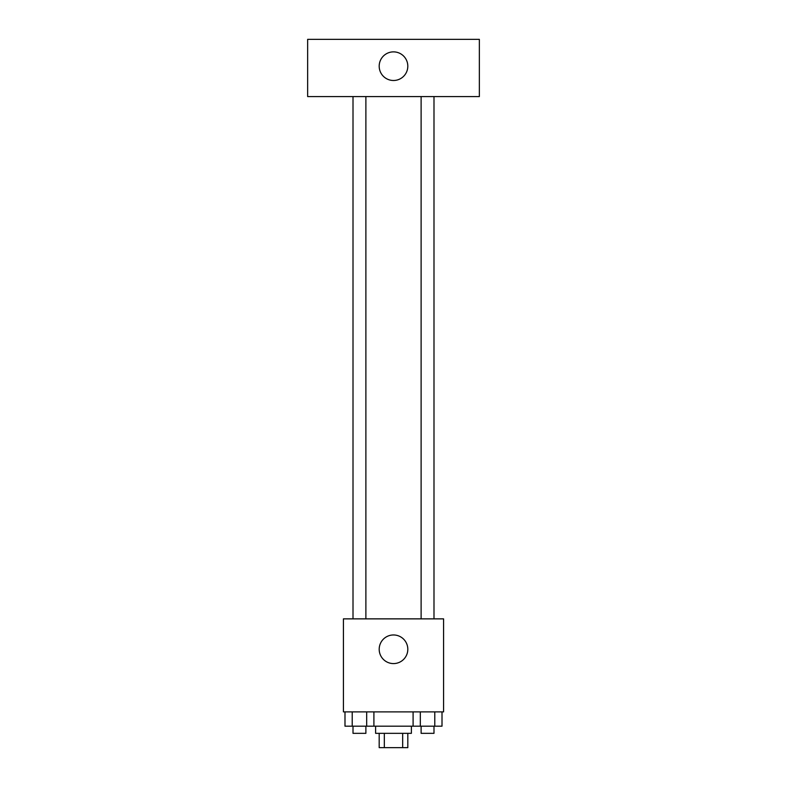 <?xml version="1.0" encoding="UTF-8"?>
<svg xmlns="http://www.w3.org/2000/svg" width="787" height="787" viewBox="0 0 787 787"><rect width="100%" height="100%" fill="white"/><g stroke="black" fill="none" stroke-linecap="round" stroke-linejoin="round"><path stroke-width="1.18" d="M402.678 733.336L402.678 747.65L379.186 747.65L379.186 733.336M402.678 747.65L407.814 747.65L407.814 733.336M411.385 726.185L411.385 733.336L375.615 733.336L375.615 726.185M384.322 733.336L384.322 747.65M373.904 711.881L373.904 726.185L442.009 726.185L442.009 711.881M443.583 711.881L343.417 711.881L343.417 618.867L443.583 618.867L443.583 711.881M407.814 649.275A14.314 14.314 0 0 1 386.348 661.67A14.314 14.314 0 0 1 386.348 636.88A14.314 14.314 0 0 1 407.814 649.275M421.114 618.867L421.114 96.585M365.886 96.585L365.886 618.867M479.352 96.585L307.648 96.585L307.648 39.35L479.352 39.35L479.352 96.585M393.5 51.873A14.314 14.314 0 0 1 405.895 73.339A14.314 14.314 0 0 1 381.105 73.339A14.314 14.314 0 0 1 393.5 51.873M413.096 711.881L413.096 726.185M434.788 711.881L434.788 726.185M420.327 711.881L420.327 726.185M433.991 726.185L433.991 733.336L421.114 733.336L421.114 726.185M373.904 726.185L344.991 726.185L344.991 711.881M366.673 711.881L366.673 726.185M352.212 711.881L352.212 726.185M365.886 726.185L365.886 733.336L353.009 733.336L353.009 726.185M433.991 618.867L433.991 96.585M353.009 96.585L353.009 618.867"/></g></svg>
